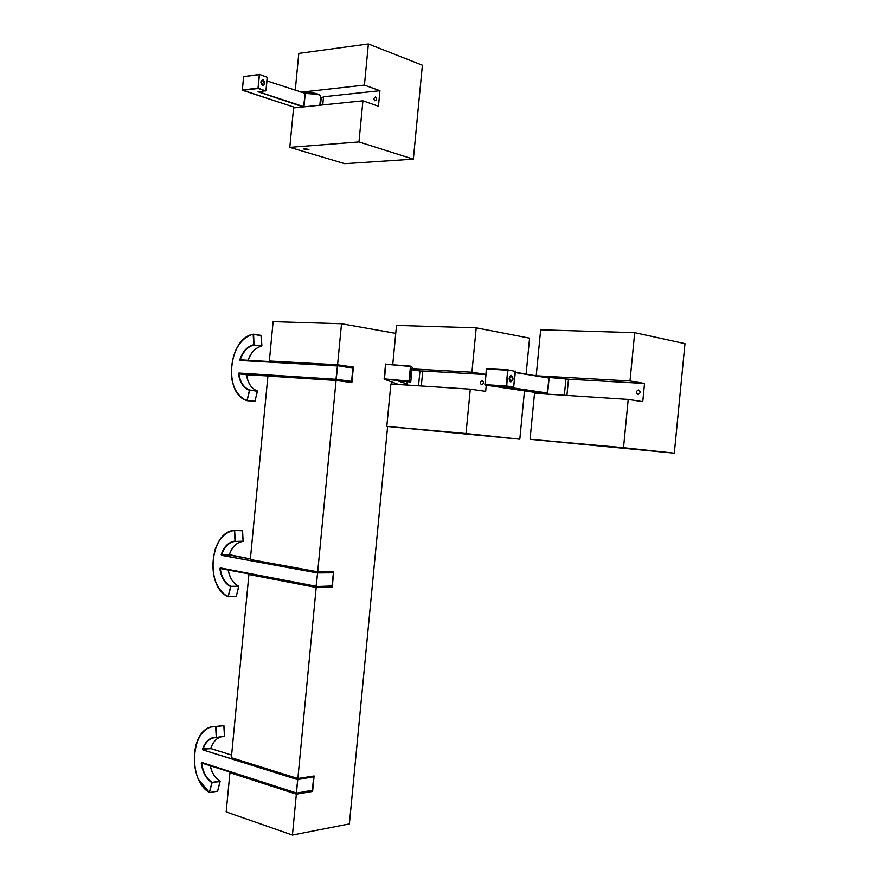 <?xml version="1.0" encoding="UTF-8"?>
<svg xmlns="http://www.w3.org/2000/svg" width="879" height="879" viewBox="0 0 879 879"><rect width="100%" height="100%" fill="white"/><g stroke="black" fill="none" stroke-linecap="round" stroke-linejoin="round"><path stroke-width="1.32" d="M511.413 375.388C513.732 377.981 513.523 380.167 510.776 381.969C508.458 379.376 508.666 377.19 511.413 375.388M512.743 378.937L510.82 381.42L509.457 378.42L511.369 375.937L512.743 378.937M544.42 393.594C542.387 393.21 543.211 393.122 546.881 393.309L543.771 393.792M543.749 393.616L546.881 393.309L503.107 386.815L547.65 393.023L547.079 393.693M546.101 377.234L548.672 377.289L549.122 378.014L547.672 393.023M515.413 372.586L548.617 377.97L515.446 372.256M513.666 387.43L503.271 386.782M263.129 79.879C265.557 82.626 265.381 84.494 262.59 85.483C260.162 82.736 260.338 80.868 263.129 79.879M264.557 83.252L263.074 85.087L261.162 82.11L262.645 80.275L264.557 83.252M304.332 93.361L305.211 93.789L303.98 106.656M266.963 80.901L304.892 93.24M303.288 106.919L258.195 91.812M411.097 371.081L410.515 377.19L411.097 371.081M407.658 381.772L406.757 384.672L399.549 384.42M411.119 374.278L410.559 376.684L411.053 371.586L411.119 374.278M400.341 384.244L406.757 384.672M410.79 381.717L409.032 381.101L410.515 366.125L412.185 367.18L410.79 381.717L397.934 380.915L407.438 384.079M254.888 401.318L257.47 391.309M353.061 368.224L337.481 365.642L240.22 359.819C243.142 351.49 247.746 346.557 254.042 345.007L261.909 345.843L261.151 335.514M290.817 377.201L275.984 376.399M247.988 360.643C250.933 352.479 255.481 347.655 261.645 346.161L261.008 335.371M275.808 376.036L290.4 377.476M290.652 377.19L351.798 381.409M351.666 381.651L336.141 379.607L337.679 365.961L240.132 360.478L239.824 359.687C242.791 351.27 247.449 346.271 253.822 344.678L253.163 334.416C228.419 338.492 223.178 393.363 246.856 400.352L254.877 401.318L257.459 391.309L249.735 390.023C243.802 387.738 240.187 382.31 238.89 373.729L246.603 374.333M253.416 334.152L253.339 334.163C228.265 338.283 223.013 393.638 246.977 400.648L249.449 390.287C243.461 387.958 239.802 382.453 238.484 373.773L238.934 373.037L335.965 379.267L351.798 381.398L352.864 367.883L337.481 365.642L335.965 379.267L238.934 373.037M407.01 428.381L401.637 427.842L407.01 428.381M482.099 380.64L482.077 380.629C479.857 381.904 479.736 383.277 481.692 384.771L481.725 384.771C483.933 383.497 484.054 382.112 482.099 380.64M421.305 385.98L422.755 370.982L419.953 371.048M422.755 370.982L485.801 374.531M412.02 368.894L471.924 372.202L485.812 374.377M486.263 385.2L485.669 391.342L470.287 389.155L390.869 384.002L386.793 426.403L519.808 439.203L524.488 390.847M470.287 389.155L466.002 433.523L386.793 426.403M392.748 364.532L396.517 325.384L476.209 327.812L471.924 372.202M466.002 433.523L519.808 439.203M476.209 327.812L529.587 338.162L526.125 373.982M308.826 149.848L303.651 148.958L308.826 149.848M375.377 96.954L373.817 98.69L374.542 100.722L375.838 100.371L376.564 99.063L376.454 97.635L375.377 96.954M322.747 104.931L323.538 96.767L321.198 98.118L320.516 105.161M323.538 96.767L379.937 90.702L378.442 106.216L362.917 100.81L293.575 107.919L289.806 147.353L344.744 163.681L413.35 159.165L422.381 65.211L368.378 43.95L364.433 85.098L379.937 90.702M300.926 92.196L364.433 85.098M362.917 100.81L358.973 141.937L289.806 147.353M295.267 90.284L298.794 53.41L368.378 43.95M358.973 141.937L413.35 159.165M343.612 366.532L353.38 367.081L351.897 382.574L336.075 380.442L267.908 376.025L250.339 559.505L317.704 571.811L333.723 571.691L332.24 587.161L316.198 587.458L248.911 574.503L253.262 574.47M277.281 362.115L269.348 360.994L337.58 364.774L353.38 367.081M336.075 380.442L317.704 571.811M327.977 586.348L332.24 587.161M316.198 587.458L297.86 778.519L231.364 757.709L248.911 574.503M297.86 778.519L314.1 775.981L312.616 791.43L296.355 794.144L229.935 772.696L231.913 772.399M310.716 790.825L312.616 791.43M296.355 794.144L292.432 835.05L226.178 811.921L229.935 772.696M269.348 360.994L273.116 321.626L341.524 323.714L337.58 364.774M292.432 835.05L349.381 823.898L387.617 426.491M341.524 323.714L395.748 333.339M391.704 384.057L391.902 382.013M403.329 427.985L407.241 428.381L403.329 427.985M305.112 148.738L308.925 149.463L305.112 148.738M551.583 441.39L546.024 440.84L551.583 441.39M638.451 389.979L638.429 389.968C635.825 391.342 635.693 392.836 638.011 394.462L638.066 394.462C640.648 393.089 640.78 391.584 638.451 389.979M566.922 395.429L568.504 379.179L545.354 377.113M568.504 379.179L644.538 383.453L642.769 401.648L628.221 399.407L534.52 393.32L530.07 439.291L674.325 453.168L684.983 343.634L634.704 332.647L630.012 380.959L644.538 383.453M537.508 375.838L630.012 380.959M628.221 399.407L623.53 447.686L530.07 439.291M536.234 375.63L540.662 329.779L634.704 332.647M623.53 447.686L674.325 453.168M548.024 441.005L552.067 441.412L548.024 441.005M243.131 541.2L242.571 530.784L234.144 530.4C225.376 532.026 218.97 538.541 214.926 549.924M268.205 562.769C261.294 562.142 257.899 561.516 258.008 560.901M333.405 572.8L317.363 572.932L221.497 555.341L221.189 554.517L229.276 554.682L250.405 558.912L229.43 555.088L221.596 554.638C224.299 547.002 228.573 542.618 234.418 541.475L243.12 541.167L242.307 530.509L243.208 541.178L242.099 541.585C236.253 542.717 231.979 547.09 229.276 554.682L229.32 554.561M242.483 530.773L234.605 530.345M228.21 569.658C229.694 577.899 233.188 583.414 238.703 586.227L236.297 596.369L228.342 596.764L236.209 596.391L238.769 586.601L230.946 586.337C225.101 583.293 221.541 577.36 220.266 568.526L316.22 586.546L332.141 585.974M221.189 554.517C224.123 546.375 228.738 541.903 235.023 541.09L234.396 530.63C209.96 531.674 204.719 586.469 228.1 596.467L230.672 586.623C224.76 583.524 221.145 577.514 219.849 568.581L220.299 567.889L316.231 586.557L317.616 572.614L333.383 572.679M210.806 748.534L231.617 755.061L210.993 748.633L202.994 749.161C205.016 743.381 208.169 739.678 212.465 738.041L224.541 736.217L223.925 725.647L219.629 725.812M216.487 737.47L224.42 736.415M220.673 736.965L212.465 738.041L224.453 736.239L223.848 725.658M224.453 736.239L223.837 725.658L215.652 726.559L223.705 725.373M210.103 765.378C211.85 772.828 215.179 778.102 220.069 781.211L217.651 791.133L209.652 792.55L217.563 791.177L220.113 781.596L212.191 782.354C206.422 778.552 202.906 772.114 201.665 763.027L296.311 793.144M296.586 793.155L312.375 790.54L313.66 776.794L297.52 779.607L202.895 749.919L202.588 749.04C205.499 741.184 210.048 737.239 216.256 737.195L215.652 726.559C191.523 724.571 186.293 779.288 209.356 792.298L211.916 782.662C206.082 778.794 202.522 772.267 201.247 763.093L201.698 762.445L296.355 793.177L312.517 790.21M511.424 381.343L509.413 380.64M509.655 376.542L511.754 376.08M564.362 395.253L565.933 378.981L564.065 378.278M543.672 393.913L558.912 394.902M549.111 378.014L547.167 392.979L507.216 387.035M564.01 378.267C562.252 377.662 540.937 376.047 545.991 377.058L545.463 377.091M543.585 393.671L485.142 385.035L506.194 385.958L513.611 387.43L515.457 371.421M513.94 387.09L506.711 386.002L507.974 369.839L515.457 371.399L507.974 369.839L486.713 368.708L484.889 384.639M484.955 384.639L506.194 385.958L507.721 370.169L486.461 369.037L484.955 384.639M263.931 84.703L262.513 85.23C260.514 83.142 260.492 81.45 262.414 80.143L263.359 80.472M320.472 95.525L318.22 94.196M320.681 96.437L318.286 94.438L304.079 93.273M258.591 91.779L303.552 106.612L305.211 93.789M262.403 85.197L260.843 82.099L262.162 80.176M318.099 94.163C314.188 92.767 309.452 92.449 303.892 93.207M258.041 91.855L266.029 90.669L267.216 77.253L265.952 90.625M295.762 107.699L242.615 90.306L258.239 88.482L265.689 90.955L258.041 88.087L259.525 74.407L267.216 77.253L259.701 74.462M320.428 99.052L321.088 99.272M242.417 90.021L258.041 88.087L259.327 74.66L243.692 76.627L259.437 74.44M320.45 98.844L321.099 99.063L320.45 98.833M242.34 89.977L243.681 76.715M295.729 107.699L242.428 90.087M419.953 370.993L411.943 369.707M410.416 382.024L384.123 378.838L409.032 381.101L410.449 366.444L385.815 364.236L410.515 366.125M398.626 384.508L384.42 379.212L385.892 363.917M384.123 378.838L385.529 364.225M399.484 384.519L412.625 385.409M418.536 385.793L419.975 370.85L411.976 369.4M399.538 384.266L406.713 384.332L407.285 381.739L407.054 384.035L399.352 381.014M412.185 367.18L410.735 366.235M261.821 345.81L260.997 335.36L253.482 334.174M275.973 376.542L287.488 377.289M288.609 362.906L277.335 362.247M280.027 361.862L277.368 362.093M279.115 362.247L280.533 362.456L279.115 362.247M277.248 362.28L285.466 362.73M292.674 363.137L280.049 361.862M246.549 375.124L246.494 374.718C247.801 383.255 251.405 388.661 257.338 390.935L249.735 390.023L247.054 400.67L254.965 401.307L257.371 390.946C251.482 388.694 247.889 383.299 246.581 374.751L290.608 377.19M247.911 360.632L248.757 358.357M261.162 335.602L253.581 334.394L254.042 345.007L261.623 346.15C255.404 347.666 250.834 352.49 247.9 360.632M238.484 373.773L246.494 374.718M244.78 360.456L239.824 359.687M253.262 334.185C245.768 336.174 239.824 341.766 235.418 350.963M231.781 378.717C233.968 390.023 239.022 397.33 246.944 400.637M246.713 374.355L239.121 373.355L336.141 379.607L351.545 381.695L352.897 367.883M257.789 575.338L261.513 576.053M258.569 561L264.359 562.066M259.536 575.998L265.128 576.745L259.492 575.987M316.341 586.557L331.954 586.282L333.405 572.844L328.966 571.724L333.482 572.833L332.218 586.007L316.231 586.557M228.881 573.174L228.122 569.647C229.595 577.866 233.1 583.381 238.648 586.205L230.946 586.337L228.177 596.731C204.774 586.787 209.631 532.081 234.144 530.4M229.463 555.099L229.375 554.66C232.078 547.068 236.319 542.717 242.099 541.585L234.418 541.475L242.923 541.497L235.253 541.387L234.638 530.345M219.849 568.581L222.233 568.515M214.696 578.865C217.487 587.447 221.958 593.391 228.122 596.687M220.299 567.889L316.088 586.249L317.616 572.614L221.497 555.341M212.257 772.081L210.026 765.345C211.74 772.795 215.069 778.08 219.981 781.189L212.191 782.354L209.422 792.517C188.732 780.893 189.6 732.636 210.619 727.043C203.346 729.823 198.313 736.338 195.523 746.601M210.982 748.622L210.861 748.139C212.872 742.403 215.992 738.723 220.233 737.107C215.948 738.745 212.784 742.436 210.773 748.183L210.828 748.018M216.432 737.47L216.069 726.526L210.619 727.043M201.247 763.093L202.489 762.917M296.443 793.177L297.772 779.266L313.583 776.794L312.023 776.311L313.638 776.794L312.375 790.54L296.443 793.177M210.773 748.183L202.588 749.04M199.028 780.178L209.356 792.44M201.698 762.445L296.245 792.913L297.772 779.266L202.895 749.919M510.501 381.585C507.546 380.343 510.908 373.63 511.095 375.74L510.798 375.718M510.073 381.376L510.82 381.42M510.38 375.882L511.149 375.926M515.237 371.026L513.622 387.43L485.142 385.035L486.329 369.048M303.826 93.185C308.188 92.295 312.968 92.614 318.176 94.163L320.736 95.844L319.835 105.227M262.371 85.164L263.074 85.087M261.711 80.385L262.425 80.308M259.525 74.407L267.304 77.308L266.029 90.669L258.107 91.834M259.492 74.418L243.604 76.649M242.34 89.955L243.604 76.671M410.394 376.893L410.878 371.377M384.31 379.179L409.043 381.464L410.526 366.125M398.594 384.497L384.365 379.201M260.997 335.36L253.438 334.163"/></g></svg>
